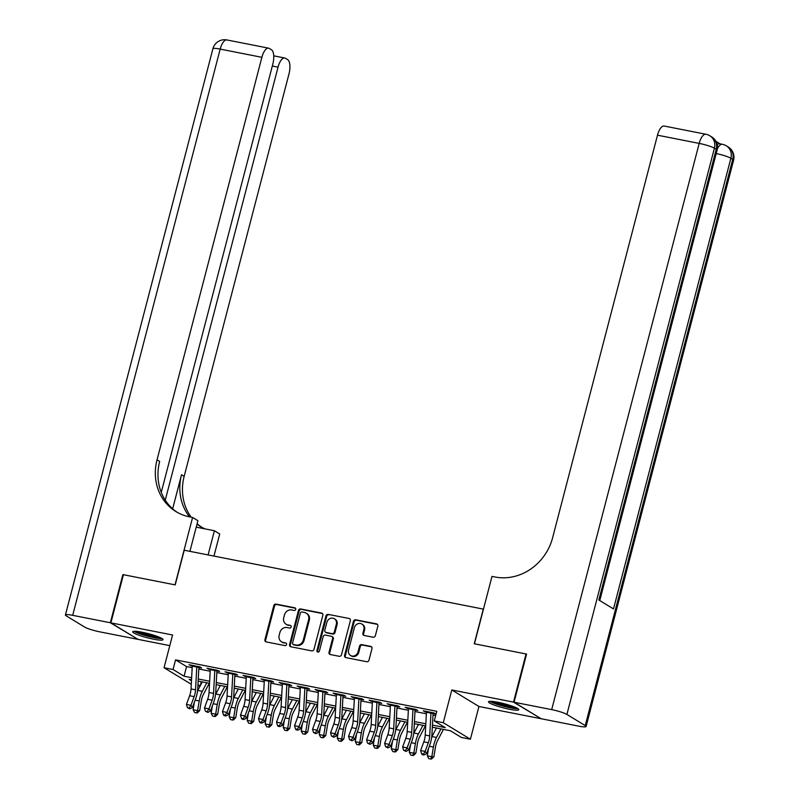 <?xml version="1.0" encoding="UTF-8"?>
<svg xmlns="http://www.w3.org/2000/svg" width="799" height="799" viewBox="0 0 799 799"><rect width="100%" height="100%" fill="white"/><g stroke="black" fill="none" stroke-linecap="round" stroke-linejoin="round"><path stroke-width="1.2" d="M295.72 609.377A1.378 1.248 -58.7 0 0 294.831 607.809L276.045 604.104A1.968 1.778 -58.7 0 0 273.777 605.652L264.918 639.679A1.968 1.778 -58.7 0 0 266.197 641.917L284.983 645.612A1.378 1.248 -58.7 0 0 286.042 643.115A1.378 1.248 -58.7 0 0 285.672 642.965L283.236 642.486A6.312 5.703 -58.7 0 1 281.538 641.827A6.312 5.703 -58.7 0 1 279.161 635.325L279.9 632.488A6.312 5.703 -58.7 0 1 287.131 627.555L289.558 628.034A1.378 1.248 -58.7 0 0 290.626 625.537A1.378 1.248 -58.7 0 0 290.247 625.387L287.82 624.908A6.312 5.703 -58.7 0 1 286.112 624.249A6.312 5.703 -58.7 0 1 283.735 617.747L284.474 614.91A6.312 5.703 -58.7 0 1 291.705 609.977L294.142 610.456A1.378 1.248 -58.7 0 0 295.72 609.377M497.927 702.281A15.67 2.117 -165.4 0 0 488.489 701.812A15.67 2.117 -165.4 0 0 509.363 709.242A15.67 2.117 -165.4 0 0 518.811 709.712A15.67 2.117 -165.4 0 0 497.927 702.281M142.142 632.239A15.67 2.117 -165.4 0 0 132.694 631.769A15.67 2.117 -165.4 0 0 153.578 639.2A15.67 2.117 -165.4 0 0 163.026 639.669A15.67 2.117 -165.4 0 0 142.142 632.239M373.093 637.222A1.968 1.778 -58.7 0 0 375.36 635.684L377.847 626.136A1.968 1.778 -58.7 0 0 376.569 623.899L355.705 619.794A1.968 1.778 -58.7 0 0 353.438 621.332L344.579 655.36A1.968 1.778 -58.7 0 0 345.857 657.597L366.721 661.712A1.968 1.778 -58.7 0 0 368.978 660.164L371.984 648.638A1.968 1.778 -58.7 0 0 370.706 646.391L361.777 644.633A1.968 1.778 -58.7 0 0 359.52 646.181L358.032 651.894A5.273 4.764 -58.7 0 1 350.551 655.47A5.273 4.764 -58.7 0 1 348.564 650.036L354.406 627.634A5.273 4.764 -58.7 0 1 361.877 624.059A5.273 4.764 -58.7 0 1 363.865 629.492L362.886 633.227A1.968 1.778 -58.7 0 0 364.164 635.465L373.093 637.222M540.683 718.441L513.507 702.111L526.042 653.962L474.256 643.764L483.285 609.098L184.239 550.231L175.211 584.898L123.416 574.701L110.881 622.85L172.574 634.995L164.045 667.734L173.053 669.512L175.56 659.884L436.773 711.31L434.266 720.938L443.275 722.705L470.401 739.225L461.393 737.457L450.396 730.755L432.329 727.2M513.507 702.111L451.805 689.966L443.275 722.705M322.846 615.31A1.968 1.778 -58.7 0 0 321.578 613.073L300.714 608.968A1.968 1.778 -58.7 0 0 298.446 610.506L289.588 644.533A1.968 1.778 -58.7 0 0 290.866 646.771L311.73 650.885A1.968 1.778 -58.7 0 0 313.987 649.337L322.846 615.31M328.209 614.381L349.073 618.486A1.968 1.778 -58.7 0 1 350.352 620.723L341.483 654.751A1.968 1.778 -58.7 0 1 339.225 656.299L330.297 654.541A1.968 1.778 -58.7 0 1 329.018 652.294L332.614 638.501A1.968 1.778 -58.7 0 0 331.335 636.264L325.413 635.095A1.968 1.778 -58.7 0 0 323.156 636.633L319.41 651.005A1.378 1.248 -58.7 0 1 317.453 651.934A1.378 1.248 -58.7 0 1 316.933 650.516L325.942 615.919A1.968 1.778 -58.7 0 1 328.209 614.381L349.073 618.486M110.881 622.85L138.007 639.37L169.807 645.632M196.834 666.256A7.031 2.846 101.1 0 0 196.774 667.025L201.628 667.954L199.8 666.845L188.983 664.718L192.269 666.116L191.031 688.938A10.047 4.075 -78.9 0 1 189.633 695.739L186.447 704.438L190.951 705.327L192.459 707.485L195.645 698.785A15.061 6.112 101.1 0 0 197.733 688.578L198.891 667.415M214.851 669.802A7.031 2.846 101.1 0 0 214.791 670.571L219.645 671.5L217.807 670.391L207.001 668.264L210.287 669.662L209.038 692.483A10.047 4.075 -78.9 0 1 207.65 699.285L204.464 707.984L208.968 708.873L210.477 711.03L213.663 702.331A15.061 6.112 101.1 0 0 215.75 692.124L216.909 670.96M232.859 673.347A7.031 2.846 101.1 0 0 232.799 674.116L237.653 675.055L235.825 673.937L225.018 671.809L228.304 673.207L227.056 696.029A10.047 4.075 -78.9 0 1 225.658 702.84L222.472 711.529L226.976 712.418L228.484 714.576L231.67 705.877A15.061 6.112 101.1 0 0 233.767 695.669L234.916 674.516M250.876 676.893A7.031 2.846 101.1 0 0 250.816 677.662L255.67 678.601L253.842 677.482L243.026 675.355L246.312 676.753L245.073 699.574A10.047 4.075 -78.9 0 1 243.675 706.386L240.489 715.075L244.993 715.964L246.501 718.121L249.688 709.422A15.061 6.112 101.1 0 0 251.785 699.215L252.933 678.061M268.893 680.448A7.031 2.846 101.1 0 0 268.834 681.207L273.687 682.146L271.85 681.028L261.043 678.9L264.329 680.299L263.091 703.12A10.047 4.075 -78.9 0 1 261.692 709.931L258.506 718.621L263.011 719.509L264.519 721.667L267.705 712.978A15.061 6.112 101.1 0 0 269.792 702.76L270.951 681.607M286.911 683.994A7.031 2.846 101.1 0 0 286.841 684.753L291.705 685.692L289.867 684.573L279.061 682.446L282.347 683.844M304.918 687.539A7.031 2.846 101.1 0 0 304.858 688.299L309.712 689.237L307.885 688.119L297.078 685.991L300.354 687.39M322.936 691.085A7.031 2.846 101.1 0 0 322.876 691.844L327.73 692.783L325.892 691.664L315.086 689.537L318.372 690.945M340.953 694.631A7.031 2.846 101.1 0 0 340.893 695.4L345.747 696.329L343.91 695.21L333.103 693.083L336.389 694.491M358.961 698.176A7.031 2.846 101.1 0 0 358.901 698.945L363.755 699.874L361.927 698.755L351.121 696.628L354.406 698.036M376.978 701.722A7.031 2.846 101.1 0 0 376.918 702.491L381.772 703.42L379.944 702.311L369.128 700.184L372.414 701.582M394.996 705.267A7.031 2.846 101.1 0 0 394.936 706.036L399.79 706.965L397.952 705.857L387.145 703.729L390.431 705.127M413.013 708.813A7.031 2.846 101.1 0 0 412.943 709.582L417.807 710.521L415.969 709.402L405.163 707.275L408.449 708.673M175.56 659.884L186.567 666.576L192.189 667.684M198.801 668.983L210.197 671.23M216.819 672.538L228.214 674.775M234.836 676.084L246.232 678.321M252.844 679.629L264.239 681.867M270.861 683.175L282.257 685.412M288.878 686.721L300.274 688.968M306.896 690.266L318.292 692.513M324.903 693.812L336.299 696.059M342.921 697.357L354.317 699.604M360.938 700.903L372.334 703.15M378.946 704.448L390.341 706.696M396.963 708.004L408.359 710.241M414.981 711.549L426.376 713.787M432.988 715.095L435.655 715.614M431.021 712.368A7.031 2.846 101.1 0 0 430.961 713.127L435.815 714.066L433.987 712.948L423.18 710.82L426.456 712.219M451.805 689.966L478.931 706.486L540.633 718.631M478.931 706.486L470.401 739.225M201.308 681.717L200.259 685.752M200.12 686.011L197.902 685.582M191.281 684.274L164.045 667.734M432.449 725.112L445.263 727.629L434.266 720.938M173.053 669.512L184.05 676.204L191.64 677.702M198.262 679L209.658 681.247M216.269 682.546L227.665 684.793M234.287 686.101L245.683 688.339M252.304 689.647L263.7 691.884M270.312 693.192L281.707 695.43M288.329 696.738L299.725 698.975M306.347 700.284L317.742 702.531M324.364 703.829L335.76 706.076M342.372 707.375L353.767 709.622M360.389 710.92L371.785 713.167M378.406 714.466L389.802 716.713M396.414 718.011L407.81 720.259M414.431 721.567L425.827 723.804M191.53 679.789L189.183 679.33L191.47 680.728M197.952 684.673L200.13 685.991M425.717 725.901L414.321 723.654M407.7 722.356L396.304 720.109M389.682 718.8L378.287 716.563M371.675 715.255L360.279 713.018M353.657 711.709L342.262 709.472M335.64 708.164L324.244 705.926M317.632 704.618L306.237 702.371M299.615 701.073L288.219 698.825M281.598 697.527L270.202 695.28M263.58 693.981L252.184 691.734M245.573 690.436L234.177 688.189M227.555 686.89L216.159 684.643M209.538 683.335L198.142 681.098M186.567 666.576L184.05 676.204M190.821 665.827L191.011 665.108M208.839 669.372L209.018 668.653M226.846 672.918L227.036 672.209M244.864 676.473L245.053 675.754M262.881 680.019L263.061 679.3M280.888 683.564L281.078 682.845M298.906 687.11L299.096 686.391M316.923 690.656L317.113 689.937M334.931 694.201L335.121 693.482M352.948 697.747L353.138 697.028M370.966 701.292L371.155 700.573M388.983 704.838L389.163 704.119M406.991 708.383L407.18 707.674M425.008 711.939L425.198 711.22M286.112 624.249L286.851 624.698A6.312 5.703 -58.7 0 0 288.549 625.357L287.82 624.908M290.247 625.387L288.549 625.357M281.538 641.827L282.267 642.276A6.312 5.703 -58.7 0 0 283.975 642.935L283.236 642.486M285.672 642.965L283.975 642.935M295.53 608.249L276.774 604.553A1.968 1.778 -58.7 0 0 274.516 606.091L265.648 640.129A1.968 1.778 -58.7 0 0 266.057 641.887M322.446 613.552A1.968 1.778 -58.7 0 0 322.307 613.522L301.443 609.407A1.968 1.778 -58.7 0 0 299.186 610.955L290.317 644.983A1.968 1.778 -58.7 0 0 290.726 646.741M301.962 611.994A1.378 1.248 -58.7 0 0 300.384 613.073L292.604 642.945A1.378 1.248 -58.7 0 0 293.493 644.513L296.059 645.013A6.312 5.703 -58.7 0 0 303.29 640.079L308.614 619.664A6.312 5.703 -58.7 0 0 306.237 613.163A6.312 5.703 -58.7 0 0 304.529 612.493L301.962 611.994M293.123 644.364L293.852 644.813A1.378 1.248 -58.7 0 0 294.232 644.953L293.493 644.513M306.237 613.163L306.966 613.602A6.312 5.703 -58.7 0 1 309.343 620.104L304.029 640.528A6.312 5.703 -58.7 0 1 296.789 645.462L294.232 644.953M331.865 636.463L332.604 636.913A1.968 1.778 -58.7 0 1 333.343 638.94L329.747 652.743A1.968 1.778 -58.7 0 0 330.157 654.501M328.938 614.821A1.968 1.778 -58.7 0 0 326.681 616.369L317.662 650.965A1.378 1.248 -58.7 0 0 317.862 652.084M336.339 624.179A5.273 4.764 -58.7 0 0 334.352 618.746A5.273 4.764 -58.7 0 0 326.881 622.311L324.823 630.211A1.968 1.778 -58.7 0 0 326.102 632.448L332.024 633.617A1.968 1.778 -58.7 0 0 334.282 632.069L336.339 624.179L337.078 624.628A5.273 4.764 -58.7 0 0 335.091 619.185L334.352 618.746M325.573 632.239L326.302 632.688A1.968 1.778 -58.7 0 0 326.831 632.888L326.102 632.448M337.078 624.628L335.021 632.518A1.968 1.778 -58.7 0 1 332.764 634.056L326.831 632.888M361.877 624.059L362.606 624.508A5.273 4.764 -58.7 0 1 364.594 629.942L363.625 633.677A1.968 1.778 -58.7 0 0 364.034 635.435M350.551 655.47L351.29 655.919A5.273 4.764 -58.7 0 0 358.761 652.344L358.032 651.894M371.575 646.87A1.968 1.778 -58.7 0 0 371.445 646.84L362.506 645.083A1.968 1.778 -58.7 0 0 360.249 646.621L358.761 652.344M377.438 624.379A1.968 1.778 -58.7 0 0 377.298 624.349L356.434 620.234A1.968 1.778 -58.7 0 0 354.177 621.782L345.308 655.809A1.968 1.778 -58.7 0 0 345.717 657.567M209.248 683.285L203.336 694.571A10.047 4.075 101.1 0 0 201.288 700.983L199.69 710.651L197.293 712.948L194.666 712.578L193.118 709.742L194.347 702.341M193.118 709.742L197.623 710.631L199.221 700.963A15.061 6.112 -78.9 0 1 202.297 691.345L206.771 682.795M197.513 690.995A15.061 6.112 -78.9 0 1 197.792 690.466L202.267 681.907M196.474 712.938L197.623 710.631L199.69 710.651M192.329 665.367A7.031 2.846 101.1 0 0 192.269 666.136L196.774 667.025L195.535 689.827A10.047 4.075 -78.9 0 1 194.137 696.628L190.951 705.327L189.203 708.014L187.405 707.664L189.802 708.883L189.203 708.014M189.802 708.883L192.459 707.485M186.447 704.438L187.405 707.664M160.879 637.922A13.553 1.828 14.6 0 1 158.631 637.982A13.553 1.828 14.6 0 1 145.328 635.265A13.553 1.828 14.6 0 1 135.421 631.29M138.377 631.59A12.554 1.698 -165.4 0 0 158.112 636.743A12.554 1.698 -165.4 0 0 158.152 636.743M134.072 631.29A15.571 2.097 -165.4 0 0 145.887 635.714A15.571 2.097 -165.4 0 0 160.16 638.551A15.571 2.097 -165.4 0 0 162.057 638.571M516.663 707.964A13.553 1.828 14.6 0 1 514.416 708.034A13.553 1.828 14.6 0 1 501.113 705.317A13.553 1.828 14.6 0 1 491.205 701.332M494.172 701.642A12.554 1.698 -165.4 0 0 513.897 706.785A12.554 1.698 -165.4 0 0 513.937 706.785M489.857 701.332A15.571 2.097 -165.4 0 0 501.672 705.757A15.571 2.097 -165.4 0 0 515.954 708.593A15.571 2.097 -165.4 0 0 517.842 708.623M110.342 622.741L122.876 574.591L175.031 584.858L192.589 517.452L189.523 516.853A50.217 45.403 121.3 0 1 175.95 511.59A50.217 45.403 121.3 0 1 157.033 459.834L261.882 57.308L220.184 49.099L72.689 615.33L110.342 622.741L137.518 639.07M208.1 554.925L214.402 530.736L196.224 527.15M214.402 530.736L219.715 533.972L213.962 556.074M192.589 517.452L197.902 520.688L189.922 551.35M165.253 500.164L278.052 67.146A12.055 4.884 101.1 0 1 284.774 58.007A12.055 4.884 101.1 0 1 285.463 58.277L287.62 59.585A12.055 4.884 101.1 0 1 289.008 73.828L184.16 476.354A50.217 45.403 121.3 0 0 191.191 517.173M189.533 516.853A50.217 45.403 121.3 0 1 181.523 474.746L172.654 508.803M72.689 615.33A12.055 1.628 -165.4 0 0 65.428 614.97A12.055 1.628 -165.4 0 0 66.277 615.879L84.604 627.045A12.055 1.628 -165.4 0 0 99.815 631.849L137.468 639.26M161.258 492.364L272.849 63.98A12.055 4.884 101.1 0 0 271.45 49.748L269.293 48.429A12.055 4.884 101.1 0 0 268.614 48.16A12.055 4.884 101.1 0 0 261.882 57.308M201.777 527.28A50.217 45.403 121.3 0 1 197.123 523.695M177.288 512.369A50.217 45.403 121.3 0 1 159.67 461.442L157.033 459.834M204.944 528.868A50.217 45.403 121.3 0 1 200.439 526.501A50.217 45.403 121.3 0 1 197.003 524.154M717.202 144.689A12.055 4.884 -78.9 0 1 719.709 143.77L722.406 144.299A12.055 4.884 101.1 0 0 717.362 148.824M720.059 143.84L715.944 141.333M514.047 702.221L541.173 718.74L578.816 726.151A12.055 1.628 -165.4 0 0 586.086 726.511A12.055 1.628 -165.4 0 0 585.228 725.602L566.9 714.436A12.055 1.628 -165.4 0 0 551.69 709.632L514.047 702.221L526.581 654.071L474.436 643.804L491.994 576.399L495.05 576.998A50.217 45.403 -58.7 0 0 552.628 537.717L657.487 135.191A12.055 4.884 -78.9 0 1 664.209 126.042L705.916 134.252A12.055 4.884 101.1 0 0 699.185 143.401L657.487 135.191M551.69 709.632L699.185 143.401A12.055 1.628 14.6 0 1 714.396 148.205L716.224 149.323L598.831 599.999L613.502 608.928L730.885 158.252L732.723 159.371A12.055 1.628 14.6 0 1 733.572 160.279L586.086 726.511M227.256 686.83L221.353 698.116A10.047 4.075 101.1 0 0 219.296 704.528L217.708 714.196L215.311 716.493L212.684 716.134L211.136 713.287L212.354 705.887M211.136 713.287L215.64 714.176L217.238 704.508A15.061 6.112 -78.9 0 1 220.304 694.9L224.789 686.341M215.53 694.541A15.061 6.112 -78.9 0 1 215.8 694.011L220.284 685.452M214.482 716.483L215.64 714.176L217.708 714.196M245.273 690.376L239.36 701.662A10.047 4.075 101.1 0 0 237.313 708.074L235.715 717.742L233.328 720.039L230.701 719.679L229.153 716.833L230.372 709.432M229.153 716.833L233.658 717.722L235.246 708.054A15.061 6.112 -78.9 0 1 238.322 698.446L242.796 689.887M233.548 698.096A15.061 6.112 -78.9 0 1 233.817 697.557L238.292 688.998M232.499 720.029L233.658 717.722L235.715 717.742M263.29 693.922L257.378 705.207A10.047 4.075 101.1 0 0 255.33 711.619L253.732 721.287L251.335 723.584L248.709 723.225L247.161 720.378L248.389 712.978M247.161 720.378L251.665 721.267L253.263 711.599A15.061 6.112 -78.9 0 1 256.339 701.991L260.814 693.432M251.565 701.642A15.061 6.112 -78.9 0 1 251.835 701.103L256.309 692.543M250.516 723.574L251.665 721.267L253.732 721.287M281.298 697.467L275.395 708.763A10.047 4.075 101.1 0 0 273.348 715.165L271.75 724.833L269.353 727.13L266.726 726.77L265.178 723.924L266.397 716.533M265.178 723.924L269.682 724.813L271.28 715.145A15.061 6.112 -78.9 0 1 274.347 705.537L278.831 696.978M269.573 705.187A15.061 6.112 -78.9 0 1 269.842 704.648L274.327 696.089M268.524 727.12L269.682 724.813L271.75 724.833M210.347 668.923A7.031 2.846 101.1 0 0 210.287 669.682L214.791 670.571L213.543 693.372A10.047 4.075 -78.9 0 1 212.154 700.174L208.968 708.873L207.221 711.559L205.413 711.21L207.82 712.428L207.221 711.559M207.82 712.428L210.477 711.03M204.464 707.984L205.413 711.21M228.364 672.468A7.031 2.846 101.1 0 0 228.294 673.227L232.799 674.116L231.56 696.918A10.047 4.075 -78.9 0 1 230.162 703.719L226.976 712.418L225.228 715.115L223.43 714.755L224.03 715.614L225.837 715.974L225.228 715.115M225.837 715.974L228.484 714.576M222.472 711.529L223.43 714.755M246.372 676.014A7.031 2.846 101.1 0 0 246.312 676.773L250.816 677.662L249.578 700.463A10.047 4.075 -78.9 0 1 248.179 707.265L244.993 715.964L243.246 718.661L241.448 718.301L242.047 719.17L243.855 719.519L243.246 718.661M243.855 719.519L246.501 718.121M240.489 715.075L241.448 718.301M264.389 679.559A7.031 2.846 101.1 0 0 264.329 680.319L268.834 681.207L267.585 704.009A10.047 4.075 -78.9 0 1 266.197 710.81L263.011 719.509L261.263 722.206L259.465 721.847L260.065 722.715L261.862 723.065L261.263 722.206M261.862 723.065L264.519 721.667M258.506 718.621L259.465 721.847M299.315 701.013L293.403 712.309A10.047 4.075 101.1 0 0 291.355 718.71L289.767 728.378L287.37 730.676L284.744 730.316L283.196 727.47L284.414 720.079M283.196 727.47L287.7 728.358L289.288 718.701A15.061 6.112 -78.9 0 1 292.364 709.083L296.838 700.523M287.59 708.733A15.061 6.112 -78.9 0 1 287.86 708.194L292.344 699.644M286.541 730.666L287.7 728.358L289.767 728.378M282.407 683.105A7.031 2.846 101.1 0 0 282.347 683.874L286.841 684.753L285.603 707.554A10.047 4.075 -78.9 0 1 284.214 714.366L281.018 723.055L282.526 725.212L285.722 716.523A15.061 6.112 101.1 0 0 287.81 706.306L288.958 685.152M282.347 683.874L281.098 706.666A10.047 4.075 -78.9 0 1 279.71 713.477L276.514 722.166L281.018 723.055L279.28 725.752L277.473 725.392L278.082 726.261L279.88 726.611L279.28 725.752M279.88 726.611L282.526 725.212M276.514 722.166L277.473 725.392M317.333 704.558L311.42 715.854A10.047 4.075 101.1 0 0 309.373 722.266L307.775 731.924L305.388 734.221L302.751 733.862L301.213 731.025L302.431 723.624M301.213 731.025L305.707 731.904L307.305 722.246A15.061 6.112 -78.9 0 1 310.382 712.628L314.856 704.069M305.608 712.279A15.061 6.112 -78.9 0 1 305.877 711.739L310.352 703.19M304.559 734.221L305.707 731.904L307.775 731.924M300.414 686.651A7.031 2.846 101.1 0 0 300.354 687.42L304.858 688.299L303.62 711.1A10.047 4.075 -78.9 0 1 302.222 717.911L299.036 726.601L300.544 728.758L303.73 720.069A15.061 6.112 101.1 0 0 305.827 709.852L306.976 688.698M300.354 687.42L299.116 710.211A10.047 4.075 -78.9 0 1 297.717 717.023L294.531 725.712L299.036 726.601L297.288 729.297L295.49 728.938L296.089 729.807L297.897 730.156L297.288 729.297M297.897 730.156L300.544 728.758M294.531 725.712L295.49 728.938M335.35 708.104L329.438 719.4A10.047 4.075 101.1 0 0 327.39 725.812L325.792 735.47L323.395 737.767L320.769 737.407L319.22 734.571L320.449 727.17M319.22 734.571L323.725 735.45L325.323 725.792A15.061 6.112 -78.9 0 1 328.389 716.174L332.873 707.624M323.615 715.824A15.061 6.112 -78.9 0 1 323.895 715.285L328.369 706.735M322.576 737.767L323.725 735.45L325.792 735.47M318.431 690.196A7.031 2.846 101.1 0 0 318.372 690.965L322.876 691.844L321.637 714.646A10.047 4.075 -78.9 0 1 320.239 721.457L317.053 730.146L318.561 732.303L321.747 723.614A15.061 6.112 101.1 0 0 323.835 713.407L324.993 692.244M318.372 690.965L317.133 713.757A10.047 4.075 -78.9 0 1 315.735 720.568L312.549 729.267L317.053 730.146L315.305 732.843L313.508 732.493L315.905 733.702L315.305 732.843M315.905 733.702L318.561 732.303M312.549 729.267L313.508 732.493M353.358 711.649L347.445 722.945A10.047 4.075 101.1 0 0 345.398 729.357L343.81 739.015L341.413 741.312L338.786 740.953L337.238 738.116L338.456 730.715M337.238 738.116L341.742 739.005L343.34 729.337A15.061 6.112 -78.9 0 1 346.406 719.719L350.891 711.17M341.632 719.37A15.061 6.112 -78.9 0 1 341.902 718.84L346.386 710.281M340.584 741.312L341.742 739.005L343.81 739.015M336.449 693.742A7.031 2.846 101.1 0 0 336.389 694.511L340.893 695.4L339.645 718.191A10.047 4.075 -78.9 0 1 338.257 725.003L335.071 733.692L336.579 735.849L339.765 727.16A15.061 6.112 101.1 0 0 341.852 716.953L343.011 695.789M336.389 694.511L335.141 717.312A10.047 4.075 -78.9 0 1 333.752 724.114L330.566 732.813L335.071 733.692L333.323 736.388L331.515 736.039L333.922 737.257L333.323 736.388M333.922 737.257L336.579 735.849M330.566 732.813L331.515 736.039M371.375 715.205L365.463 726.491A10.047 4.075 101.1 0 0 363.415 732.903L361.817 742.561L359.43 744.868L356.803 744.498L355.255 741.662L356.474 734.261M355.255 741.662L359.76 742.551L361.348 732.883A15.061 6.112 -78.9 0 1 364.424 723.265L368.898 714.715M359.65 722.915A15.061 6.112 -78.9 0 1 359.92 722.386L364.394 713.827M358.601 744.858L359.76 742.551L361.817 742.561M354.456 697.287A7.031 2.846 101.1 0 0 354.396 698.056L358.901 698.945L357.662 721.737A10.047 4.075 -78.9 0 1 356.264 728.548L353.078 737.247L354.586 739.405L357.772 730.705A15.061 6.112 101.1 0 0 359.87 720.498L361.018 699.335M354.396 698.056L353.158 720.858A10.047 4.075 -78.9 0 1 351.76 727.659L348.574 736.358L353.078 737.247L351.33 739.934L349.533 739.584L351.94 740.803L351.33 739.934M351.94 740.803L354.586 739.405M348.574 736.358L349.533 739.584M389.393 718.75L383.48 730.036A10.047 4.075 101.1 0 0 381.433 736.448L379.835 746.116L377.438 748.413L374.811 748.044L373.263 745.207L374.491 737.807M373.263 745.207L377.767 746.096L379.365 736.428A15.061 6.112 -78.9 0 1 382.441 726.82L386.916 718.261M377.667 726.461A15.061 6.112 -78.9 0 1 377.937 725.931L382.411 717.372M376.619 748.403L377.767 746.096L379.835 746.116M372.474 700.833A7.031 2.846 101.1 0 0 372.414 701.602L376.918 702.491L375.68 725.292A10.047 4.075 -78.9 0 1 374.282 732.094L371.096 740.793L372.604 742.95L375.79 734.251A15.061 6.112 101.1 0 0 377.887 724.044L379.036 702.88M372.414 701.602L371.175 724.403A10.047 4.075 -78.9 0 1 369.777 731.205L366.591 739.904L371.096 740.793L369.348 743.479L367.55 743.13L369.957 744.348L369.348 743.479M369.957 744.348L372.604 742.95M366.591 739.904L367.55 743.13M407.4 722.296L401.498 733.582A10.047 4.075 101.1 0 0 399.45 739.994L397.852 749.662L395.455 751.959L392.828 751.599L391.28 748.753L392.499 741.352M391.28 748.753L395.785 749.642L397.383 739.974A15.061 6.112 -78.9 0 1 400.449 730.366L404.933 721.807M395.675 730.006A15.061 6.112 -78.9 0 1 395.944 729.477L400.429 720.918M394.626 751.949L395.785 749.642L397.852 749.662M390.491 704.388A7.031 2.846 101.1 0 0 390.431 705.147L394.936 706.036L393.687 728.838A10.047 4.075 -78.9 0 1 392.299 735.639L389.113 744.338L390.621 746.496L393.807 737.797A15.061 6.112 101.1 0 0 395.895 727.589L397.053 706.426M390.431 705.147L389.183 727.949A10.047 4.075 -78.9 0 1 387.795 734.75L384.609 743.45L389.113 744.338L387.365 747.025L385.557 746.675L387.964 747.894L387.365 747.025M387.964 747.894L390.621 746.496M384.609 743.45L385.557 746.675M425.418 725.842L419.505 737.127A10.047 4.075 101.1 0 0 417.458 743.539L415.87 753.207L413.473 755.504L410.846 755.145L409.298 752.298L410.516 744.898M409.298 752.298L413.802 753.187L415.39 743.519A15.061 6.112 -78.9 0 1 418.466 733.911L422.941 725.352M413.692 733.562A15.061 6.112 -78.9 0 1 413.962 733.023L418.446 724.463M412.644 755.494L413.802 753.187L415.87 753.207M408.509 707.934A7.031 2.846 101.1 0 0 408.449 708.693L412.943 709.582L411.705 732.383A10.047 4.075 -78.9 0 1 410.316 739.185L407.12 747.884L408.629 750.041L411.825 741.342A15.061 6.112 101.1 0 0 413.912 731.135L415.061 709.981M408.449 708.693L407.2 731.494A10.047 4.075 -78.9 0 1 405.812 738.306L402.616 746.995L407.12 747.884L405.383 750.581L403.575 750.221L405.982 751.44L405.383 750.581M405.982 751.44L408.629 750.041M402.616 746.995L403.575 750.221M443.435 729.387L437.522 740.683A10.047 4.075 101.1 0 0 435.475 747.085L433.877 756.753L431.48 759.05L428.853 758.69L427.315 755.844L428.534 748.443M427.315 755.844L431.81 756.733L433.408 747.065A15.061 6.112 -78.9 0 1 436.484 737.457L440.958 728.898M431.71 737.107A15.061 6.112 -78.9 0 1 431.979 736.568L436.454 728.009M430.661 759.04L431.81 756.733L433.877 756.753M426.516 711.48A7.031 2.846 101.1 0 0 426.456 712.239L430.961 713.127L429.722 735.929A10.047 4.075 -78.9 0 1 428.324 742.73L425.138 751.43L426.646 753.587L429.832 744.888A15.061 6.112 101.1 0 0 431.929 734.681L433.078 713.527M426.456 712.239L425.218 735.04A10.047 4.075 -78.9 0 1 423.82 741.852L420.634 750.541L425.138 751.43L423.39 754.126L421.592 753.767L422.192 754.636L423.999 754.985L423.39 754.126M423.999 754.985L426.646 753.587M420.634 750.541L421.592 753.767M295.5 608.219L294.831 607.809M265.648 640.129L264.918 639.679M274.516 606.091L273.777 605.652M276.774 604.553L276.045 604.104M290.317 644.983L289.588 644.533M299.186 610.955L298.446 610.506M301.443 609.407L300.714 608.968M322.307 613.522L321.578 613.073M296.789 645.462L296.059 645.013M304.029 640.528L303.29 640.079M309.343 620.104L308.614 619.664M329.747 652.743L329.018 652.294M333.343 638.94L332.614 638.501M317.662 650.965L316.933 650.516M326.681 616.369L325.942 615.919M332.764 634.056L332.024 633.617M335.021 632.518L334.282 632.069M363.625 633.677L362.886 633.227M364.594 629.942L363.865 629.492M360.249 646.621L359.52 646.181M362.506 645.083L361.777 644.633M371.445 646.84L370.706 646.391M345.308 655.809L344.579 655.36M354.177 621.782L353.438 621.332M356.434 620.234L355.705 619.794M377.298 624.349L376.569 623.899M195.146 700.164L199.221 700.963M197.792 690.466L202.297 691.345M195.535 689.827L191.031 688.938M194.137 696.628L189.633 695.739M181.523 474.746L184.16 476.354M278.052 67.146L272.309 66.017M220.184 49.099A12.055 4.884 -78.9 0 1 226.906 39.95A12.055 12.055 0 0 0 212.914 48.739A12.055 1.628 14.6 0 1 220.184 49.099M585.228 725.602L732.723 159.371A12.055 10.896 -58.7 0 0 728.179 146.946L726.351 145.827A12.055 10.896 121.3 0 1 730.885 158.252A12.055 1.628 14.6 0 0 716.214 153.548M599.779 600.568L717.083 150.232A12.055 1.628 14.6 0 0 716.224 149.323A12.055 10.896 -58.7 0 0 711.689 136.899L709.852 135.78A12.055 10.896 121.3 0 1 714.396 148.205L566.9 714.436M213.153 703.709L217.238 704.508M215.8 694.011L220.304 694.9M231.171 707.255L235.246 708.054M233.817 697.557L238.322 698.446M249.188 710.8L253.263 711.599M251.835 701.103L256.339 701.991M267.196 714.346L271.28 715.145M269.842 704.648L274.347 705.537M213.543 693.372L209.038 692.483M212.154 700.174L207.65 699.285M231.56 696.918L227.056 696.029M230.162 703.719L225.658 702.84M249.578 700.463L245.073 699.574M248.179 707.265L243.675 706.386M267.585 704.009L263.091 703.12M266.197 710.81L261.692 709.931M285.213 717.892L289.288 718.701M287.86 708.194L292.364 709.083M285.603 707.554L281.098 706.666M284.214 714.366L279.71 713.477M303.23 721.437L307.305 722.246M305.877 711.739L310.382 712.628M303.62 711.1L299.116 710.211M302.222 717.911L297.717 717.023M321.248 724.983L325.323 725.792M323.895 715.285L328.389 716.174M321.637 714.646L317.133 713.757M320.239 721.457L315.735 720.568M339.255 728.538L343.34 729.337M341.902 718.84L346.406 719.719M339.645 718.191L335.141 717.312M338.257 725.003L333.752 724.114M357.273 732.084L361.348 732.883M359.92 722.386L364.424 723.265M357.662 721.737L353.158 720.858M356.264 728.548L351.76 727.659M375.29 735.629L379.365 736.428M377.937 725.931L382.441 726.82M375.68 725.292L371.175 724.403M374.282 732.094L369.777 731.205M393.298 739.175L397.383 739.974M395.944 729.477L400.449 730.366M393.687 728.838L389.183 727.949M392.299 735.639L387.795 734.75M411.315 742.72L415.39 743.519M413.962 733.023L418.466 733.911M411.705 732.383L407.2 731.494M410.316 739.185L405.812 738.306M429.333 746.266L433.408 747.065M431.979 736.568L436.484 737.457M429.722 735.929L425.218 735.04M428.324 742.73L423.82 741.852M284.774 58.007L273.747 55.83M268.614 48.16L226.906 39.95M212.914 48.739L65.428 614.97M717.083 150.232A12.055 12.055 0 0 0 711.689 136.899M709.852 135.78A12.055 12.055 0 0 0 705.916 134.252M733.572 160.279A12.055 12.055 0 0 0 728.179 146.946M726.351 145.827A12.055 12.055 0 0 0 722.406 144.299"/></g></svg>
